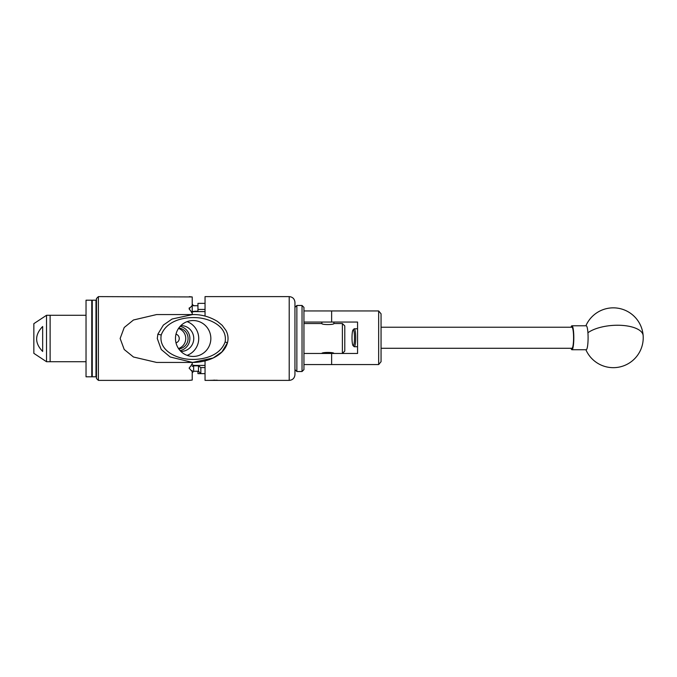 <?xml version="1.0" encoding="UTF-8"?>
<svg xmlns="http://www.w3.org/2000/svg" width="677" height="677" viewBox="0 0 677 677"><rect width="100%" height="100%" fill="white"/><g stroke="black" fill="none" stroke-linecap="round" stroke-linejoin="round"><path stroke-width="1.02" d="M303.948 310.946L378.663 310.946L381.058 313.823L381.058 361.696L378.663 364.565L303.948 364.565M303.948 353.462L357.566 353.462L357.566 322.057L303.948 322.057M378.663 364.565L378.663 310.946M354.096 332.009A7.921 1.236 -90 0 0 353.047 329.936A7.921 1.236 -90 0 0 352.065 335.42A7.921 1.236 -90 0 0 352.395 343.51A7.921 1.236 -90 0 0 353.047 345.583A7.921 1.236 -90 0 0 354.359 341.267A7.921 1.236 -90 0 0 354.096 332.009M353.047 329.936L354.063 328.895A8.979 1.405 90 0 1 354.291 328.785A8.979 1.405 90 0 1 355.256 331.248A8.979 1.405 90 0 1 355.594 341.081A8.979 1.405 90 0 1 354.291 346.734A8.979 1.405 90 0 1 354.063 346.624L353.047 345.583M381.058 348.291L571.93 348.291A10.536 1.65 -90 0 0 573.461 341.657A10.536 1.65 -90 0 0 573.064 330.114A10.536 1.65 -90 0 0 571.93 327.228L381.058 327.228M571.041 327.228A11.966 1.87 90 0 1 571.151 326.889A11.966 1.87 90 0 1 571.93 325.789L586.223 325.789A11.966 1.87 90 0 1 587.924 332.754A11.966 1.87 90 0 1 587.001 348.63A11.966 1.87 90 0 1 586.223 349.73L571.93 349.73A11.966 1.87 90 0 1 571.041 348.291M571.93 325.789A11.966 1.87 90 0 1 573.766 335.191A11.966 1.87 90 0 1 572.717 348.63A11.966 1.87 90 0 1 571.93 349.73M296.864 305.471L296.864 371.529L302.035 371.529L302.035 305.471L296.864 305.471L294.952 307.383L294.952 302.357L294.952 374.643L294.952 369.617L296.864 371.529M302.035 305.471L303.948 307.383L303.948 369.617L302.035 371.529M332.796 364.565L322.98 364.565M322.98 310.946L332.796 310.946M333.871 353.462L333.905 353.462C334.277 352.099 321.499 352.099 321.871 353.462L321.905 353.462M333.871 323.555L333.871 322.057M342.393 323.538L342.393 353.462L344.788 351.067L344.788 325.933L342.393 323.538L333.905 323.538C334.277 324.901 321.499 324.901 321.871 323.538L321.905 322.057M161.219 334.988C158.46 350.872 177.035 358.751 189.729 359.326C202.956 360.113 219.957 356.085 225.111 341.978C227.861 326.102 209.21 318.232 196.609 317.674C183.391 316.887 166.424 320.881 161.219 334.988L157.859 334.201L163.369 325.078L172.11 319.011L192.649 314.56L156.607 314.56L133.479 319.993L124.23 327.49L120.142 338.5L124.221 349.501L133.479 357.007L156.607 362.44L192.64 362.44L170.206 356.999L161.236 349.501L157.284 338.5L157.859 334.201M193.165 320.551A17.949 17.678 90 0 0 175.478 338.5A17.949 17.678 90 0 0 193.165 356.449A17.949 17.678 90 0 0 210.843 338.5A17.949 17.678 90 0 0 193.165 320.551M96.464 301.417L95.99 300.199L92.258 300.199L92.258 376.801L91.776 376.319M96.464 375.583L95.99 376.801L95.99 300.199M91.776 300.199L91.776 376.801L86.03 376.801L86.03 300.199L91.776 300.199M46.518 315.287L33.85 323.657L33.85 353.343L46.518 361.721L46.518 315.287L50.123 315.279L50.123 361.721L50.123 315.279L86.03 315.279M42.659 326.5C34.637 334.844 34.637 343.163 42.659 351.456L42.659 326.5M180.894 351.422A12.922 12.728 90 0 0 193.757 338.5A12.922 12.728 90 0 0 180.894 325.578M187.097 321.634A17.949 17.678 -90 0 1 187.097 355.366M218.925 380.389L212.976 380.389L218.806 380.372M303.948 323.538L321.871 323.538M96.464 338.5L96.464 298.523L98.385 296.611L98.385 380.389L96.464 378.477L96.464 338.5M192.217 314.56L192.217 312.825L189.103 308.881L192.217 305.403L192.217 296.941L98.385 296.611M189.323 296.644L190.838 296.822M190.956 296.839L192.217 296.941M189.315 307.79L189.103 308.881M217.258 380.195L209.794 380.339M205.046 360.917L205.046 380.389L209.489 380.372M218.95 380.389L289.206 380.389L289.206 296.611L205.046 296.611L205.046 316.083M192.217 305.403L192.217 311.555L197.955 311.124L197.955 309.423L205.046 309.423M205.046 303.364L197.955 303.364L197.955 309.423M205.046 367.577L200.832 367.577L200.832 373.636L205.046 373.636L197.955 373.636L197.955 371.233M200.832 373.636L198.463 371.233L198.463 365.876L193.647 365.775L193.647 371.258L198.463 371.233M191.473 364.556A5.983 4.231 180 0 0 195.086 365.411L205.046 365.411M198.463 365.876L200.832 367.577M197.955 305.767L192.217 305.649M195.086 311.124L195.086 311.589L205.046 311.589M195.086 311.589A5.983 4.231 -0 0 0 191.473 312.444M190.956 380.161L189.103 380.389L192.217 380.059L192.217 371.597L189.103 368.119L192.217 364.175L192.217 362.44M192.217 304.193L193.647 305.742L195.086 305.767M192.217 370.573L192.217 371.351M192.217 366.469L193.647 365.775M193.647 371.258L192.217 372.807M209.667 380.389L212.976 380.389M214.575 380.11L211.486 380.389M176.003 342.824A4.485 4.417 90 0 0 176.003 334.176M178.491 348.511A10.485 10.324 90 0 0 178.491 328.489M178.77 348.934A10.485 10.324 90 0 0 178.77 328.066M180.124 350.618A12.364 12.169 90 0 0 180.124 326.382M331.628 322.057L331.628 310.946M331.628 364.565L331.628 353.462M585.884 349.73A29.923 29.923 0 0 0 643.15 335.606A29.923 12.364 175.9 0 0 617.559 325.239A29.923 12.364 175.9 0 0 587.924 332.754M192.649 314.56C201.314 314.407 209.565 316.675 217.385 321.38L222.149 325.282L225.949 330.393C228.047 334.32 228.564 338.441 227.48 342.757L221.954 351.888L213.213 357.972L192.64 362.44C204.564 362.508 223.308 357.346 227.48 342.757L225.111 341.978M195.086 365.411L195.086 365.876M357.566 328.785L354.291 328.785M357.566 346.734L354.291 346.734M643.15 335.606A29.923 29.923 0 0 0 585.884 325.789M92.258 300.199L91.776 300.681M95.99 376.801L92.258 376.801M46.518 361.721L86.03 361.721M289.206 380.389C292.692 380.051 294.605 378.13 294.952 374.643M189.103 380.389L98.385 380.389M289.206 296.611C292.692 296.949 294.605 298.87 294.952 302.357"/></g></svg>
